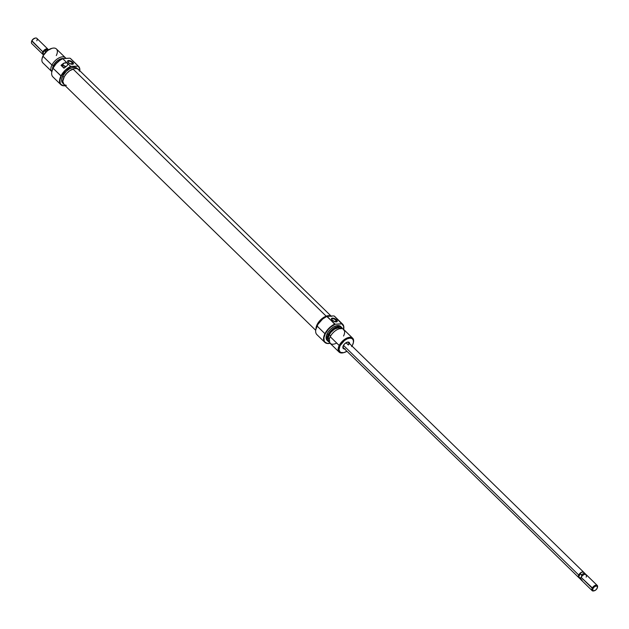 <?xml version="1.0" encoding="UTF-8"?>
<svg xmlns="http://www.w3.org/2000/svg" width="629" height="629" viewBox="0 0 629 629"><rect width="100%" height="100%" fill="white"/><g stroke="black" fill="none" stroke-linecap="round" stroke-linejoin="round"><path stroke-width="0.94" d="M344.543 348.914A4.246 2.296 -45.7 0 1 342.915 346.783A4.246 2.296 -45.7 0 1 343.324 345.643L343.182 348.427L345.117 348.82M315.876 329.203L315.829 329.423A12.729 6.888 -45.7 0 1 317.055 326.003L324.941 333.7A12.729 6.888 134.3 0 0 330.052 343.308A12.729 6.888 134.3 0 0 330.107 343.292A12.486 6.754 -45.7 0 1 325.256 333.834L324.941 333.7A12.729 6.888 -45.7 0 1 334.644 324.124L327.033 316.261A12.486 6.754 134.3 0 0 317.079 325.853L317.055 326.003A12.729 6.888 -45.7 0 1 326.766 316.426A12.729 6.888 134.3 0 0 317.055 326.003L317.079 325.853A12.486 6.754 134.3 0 0 315.876 329.203A12.486 6.754 134.3 0 0 315.852 329.313M339.479 321.12L334.707 316.434A12.729 6.888 134.3 0 0 334.219 316.033L341.838 323.888A12.486 6.754 -45.7 0 1 343.654 329.407A12.729 6.888 134.3 0 0 343.67 329.352A12.729 6.888 134.3 0 0 342.097 323.731A12.729 6.888 -45.7 0 1 342.585 324.124A12.729 6.888 -45.7 0 1 343.662 329.407M335.328 321.804A2.61 1.109 26.7 0 0 336.012 320.192L336.57 319.886A3.216 1.368 -153.3 0 1 335.524 321.836A3.216 1.368 -153.3 0 1 332.198 320.161A3.216 1.368 -153.3 0 1 332.151 320.122L335.304 321.796L336.688 321.836L337.293 321.262L336.153 319.524L333.417 318.219L331.522 318.502L332.151 320.122A3.216 1.368 -153.3 0 1 332.427 318.117A3.216 1.368 -153.3 0 1 336.57 319.886L336.012 320.192A2.61 1.109 -153.3 0 1 336.546 321.458A2.61 1.109 -153.3 0 1 335.328 321.804M335.218 321.773L336.012 320.192L335.218 321.773M341.563 327.363L340.611 326.435A9.702 5.244 134.3 0 0 333.944 326.75A9.702 5.244 134.3 0 0 327.166 333.732L328.118 334.659A9.702 5.244 -45.7 0 1 334.895 327.678A9.702 5.244 -45.7 0 1 341.563 327.363A9.702 5.244 -45.7 0 1 342.341 328.676A9.702 5.244 134.3 0 0 335.996 327.143A9.702 5.244 134.3 0 0 328.118 334.659L328.362 334.793A9.561 5.174 -45.7 0 1 335.949 327.465A9.561 5.174 -45.7 0 1 342.294 328.66M352.649 338.19L343.67 329.423A9.702 5.244 134.3 0 0 337.002 329.738A9.702 5.244 134.3 0 0 330.225 336.719L339.212 345.486A9.702 5.244 -45.7 0 1 345.989 338.504A9.702 5.244 -45.7 0 1 352.649 338.19A9.702 5.244 -45.7 0 1 353.419 342.451A9.702 5.244 134.3 0 0 353.482 342.176A9.702 5.244 134.3 0 0 348.631 337.466A9.702 5.244 134.3 0 0 339.212 345.486L339.99 345.816A9.097 4.922 -45.7 0 1 348.82 338.3A9.097 4.922 -45.7 0 1 353.372 342.719A9.097 4.922 -45.7 0 1 352.492 345.156L351.65 346.603M343.104 352.806L343.638 352.68A9.097 4.922 -45.7 0 0 346.925 351.241L343.835 352.633L340.431 352.405L338.992 349.85L339.99 345.816L339.212 345.486A9.702 5.244 134.3 0 0 343.104 352.806A9.702 5.244 134.3 0 0 343.379 352.735A9.702 5.244 -45.7 0 1 339.102 352.075A9.702 5.244 -45.7 0 1 339.212 345.486L330.225 336.719A9.702 5.244 -45.7 0 1 340.839 328.527A9.702 5.244 -45.7 0 1 343.56 336.012M578.837 577.619A3.64 1.966 -45.7 0 1 578.656 577.477L343.332 347.735A3.64 1.966 -45.7 0 1 342.986 346.493M346.044 342.726L348.38 344.999L346.044 342.726M340.596 328.542A8.185 4.427 134.3 0 0 329.305 334.746L330.61 336.012L329.305 334.746L328.464 337.254L328.597 339.338L329.706 340.674M330.933 316.277L327.08 316.017L322.307 318.486L318.219 322.858L316.143 328.165A10.308 5.575 134.3 0 1 317.268 324.493A10.308 5.575 134.3 0 1 330.524 316.08M330.107 343.292A12.729 6.888 -45.7 0 1 324.8 342.341A12.729 6.888 -45.7 0 1 324.941 333.7L317.055 326.003A12.729 6.888 134.3 0 0 316.914 334.652L324.8 342.341M338.85 320.483L336.735 318.439M330.532 343.19L327.182 343.371L324.847 342.027L324.179 340.839L323.959 337.663L325.256 333.834L328.236 329.486L330.862 326.954L335.202 324.242L326.766 316.426L333.661 315.915L327.033 316.261L322.693 318.974L317.912 324.367L315.789 329.682M335.115 316.906A12.729 6.888 -45.7 0 0 334.219 316.033L342.097 323.731L335.202 324.242L341.838 323.888L343.615 326.278L343.52 330.021M340.824 326.663L339.007 325.618L336.405 325.759L333.409 327.056L330.484 329.313L328.063 332.191L326.53 335.249L326.105 338.025L326.852 340.092M329.84 342.097L327.536 340.155L327.371 337.726L328.118 334.659A9.702 5.244 134.3 0 0 329.337 341.995A9.702 5.244 -45.7 0 1 328.008 341.248A9.702 5.244 -45.7 0 1 328.118 334.659L327.166 333.732A9.702 5.244 134.3 0 0 327.064 340.32L328.008 341.248M329.321 341.948A9.561 5.174 -45.7 0 1 328.362 334.793L331.625 330.437L336.004 327.442L340.022 326.797L342.325 328.739M340.824 328.778L338.26 327.827L334.573 329.109L331.003 332.191L329.305 334.746A8.185 4.427 134.3 0 0 329.164 340.25M336.704 343.041A9.702 5.244 -45.7 0 1 330.225 336.719A9.702 5.244 134.3 0 0 330.123 343.308L339.102 352.075M343.638 352.68A9.097 4.922 -45.7 0 1 339.99 345.816L344.433 340.525L347.263 338.827L349.936 338.135L352.051 338.567L353.278 340.061L353.435 342.373L352.492 345.156A9.097 4.922 -45.7 0 1 352.012 346.036M349.598 344.032L349.299 342.553L347.365 342.152L344.771 343.709L343.324 345.643A4.246 2.296 -45.7 0 1 347.452 342.129A4.246 2.296 -45.7 0 1 349.63 343.709M347.169 342.207A3.64 1.966 -45.7 0 1 348.419 342.53A3.64 1.966 -45.7 0 1 348.38 344.999A3.64 1.966 134.3 0 0 347.169 342.207M332.34 320.295A2.61 1.109 -153.3 0 1 331.892 319.115A2.61 1.109 -153.3 0 1 333.622 318.879A2.61 1.109 -153.3 0 1 336.012 320.192A2.61 1.109 26.7 0 0 332.702 318.754A2.61 1.109 26.7 0 0 332.34 320.295M334.644 324.124A12.729 6.888 134.3 0 0 324.941 333.7L325.256 333.834A12.486 6.754 -45.7 0 1 335.202 324.242L334.644 324.124M331.412 316.403L329.164 315.648L326.176 316.183L321.333 319.178L317.511 323.833L315.986 328.708A10.473 5.661 -45.7 0 1 326.176 316.183L72.972 68.993A10.473 5.661 134.3 0 0 64.457 76.384A10.473 5.661 134.3 0 0 63.836 84.412L315.695 330.296M79.388 71.14L78.947 70.039L77.202 68.671L74.529 68.561L69.717 70.731L66.674 73.42L64.307 76.636L62.79 81.393L64.087 84.64L66.344 85.387M331.074 316.049L78.468 69.434A10.473 5.661 134.3 0 0 72.972 68.993L326.176 316.183A10.473 5.661 -45.7 0 1 330.87 316.057M78.586 66.391L70.707 58.694A12.729 6.888 134.3 0 0 70.22 58.3L78.098 65.99A12.729 6.888 -45.7 0 1 78.586 66.391A12.729 6.888 -45.7 0 1 79.812 70.747A12.729 6.888 134.3 0 0 78.098 65.99L77.839 66.155A12.486 6.754 -45.7 0 1 79.789 70.723M51.877 71.47L51.83 71.682A12.729 6.888 -45.7 0 1 53.056 68.27L61.249 76.093L59.959 79.922L60.18 83.099L60.848 84.286L63.183 85.63L65.157 85.709A12.486 6.754 -45.7 0 1 61.249 76.093L60.942 75.96A12.729 6.888 134.3 0 0 65.18 85.725A12.729 6.888 -45.7 0 1 60.801 84.608A12.729 6.888 -45.7 0 1 60.942 75.96L53.056 68.27A12.729 6.888 -45.7 0 1 62.766 58.694L63.034 58.528A12.486 6.754 134.3 0 0 53.08 68.113L53.08 68.113A12.486 6.754 134.3 0 0 51.877 71.47A12.486 6.754 134.3 0 0 51.853 71.58M64.347 67.916L62.413 66.674A2.123 0.904 -153.3 0 1 62.2 65.888A2.123 0.904 -153.3 0 1 63.608 65.691A2.123 0.904 -153.3 0 1 65.55 66.76L65.77 67.004M72.154 62.601A2.61 1.109 26.7 0 0 68.844 61.162A2.61 1.109 26.7 0 0 68.49 62.703A2.61 1.109 -153.3 0 1 68.034 61.524A2.61 1.109 -153.3 0 1 69.764 61.28A2.61 1.109 -153.3 0 1 72.154 62.601L71.36 64.182L72.154 62.601A2.61 1.109 -153.3 0 1 72.697 63.867A2.61 1.109 -153.3 0 1 71.478 64.205A2.61 1.109 26.7 0 0 72.154 62.601L72.712 62.295L72.154 62.601M68.302 62.53A3.216 1.368 -153.3 0 1 68.577 60.526A3.216 1.368 -153.3 0 1 72.712 62.295L69.567 60.62L68.176 60.581L67.578 61.162L68.718 62.892L71.447 64.197L73.341 63.914L72.712 62.295A3.216 1.368 -153.3 0 1 71.667 64.244A3.216 1.368 -153.3 0 1 68.341 62.57A3.216 1.368 -153.3 0 1 68.302 62.53L68.302 62.53M52.121 48.307A9.097 4.922 134.3 0 0 51.861 48.362A9.097 4.922 134.3 0 0 43.008 55.879L42.961 56.256A9.702 5.244 -45.7 0 1 52.396 48.236A9.702 5.244 -45.7 0 1 56.295 55.556M65.385 57.734L56.398 48.968A9.702 5.244 134.3 0 0 49.73 49.282A9.702 5.244 134.3 0 0 42.961 56.256L51.94 65.031A9.702 5.244 -45.7 0 1 58.717 58.049A9.702 5.244 -45.7 0 1 65.385 57.734A9.702 5.244 -45.7 0 1 65.872 58.379A9.702 5.244 134.3 0 0 59.307 57.742A9.702 5.244 134.3 0 0 51.94 65.031L53.441 65.471A8.248 4.458 -45.7 0 1 63.152 58.521M63.474 58.623L60.03 59.173L57.483 60.699L54.243 64.166L53.489 65.463L54.212 66.171L53.489 65.463A8.185 4.427 134.3 0 0 52.592 69.182L53.489 65.463A8.185 4.427 134.3 0 1 62.963 58.552M77.634 68.852L77.037 68.27A10.308 5.575 134.3 0 0 69.953 68.6A10.308 5.575 134.3 0 0 62.751 76.015L63.993 77.225L62.751 76.015A10.308 5.575 134.3 0 0 62.641 83.012L63.238 83.602M51.79 71.942L53.08 68.113L56.06 63.773L60.117 60.164L63.034 58.528L69.662 58.175L62.766 58.694L70.645 66.383L77.839 66.155L71.203 66.501A12.486 6.754 -45.7 0 0 61.249 76.093L65.502 70.424L71.203 66.501L70.645 66.383A12.729 6.888 134.3 0 0 60.942 75.96A12.729 6.888 -45.7 0 1 70.645 66.383L62.766 58.694A12.729 6.888 134.3 0 0 53.056 68.27A12.729 6.888 134.3 0 0 52.915 76.911L60.801 84.608M67.051 65.77L66.658 66.061A12.729 6.888 134.3 0 0 63.969 68.191L61.044 65.345A12.729 6.888 -45.7 0 1 63.741 63.215L65.668 62.641L67.114 63.049L67.924 64.386L67.051 65.77M71.116 59.165A12.729 6.888 -45.7 0 0 70.22 58.3L78.098 65.99L79.616 68.545L79.765 70.928M77.257 68.506L75.331 67.397L72.563 67.539L69.387 68.923L66.273 71.321L62.751 76.015L61.689 79.175L61.862 81.794L63.254 83.484M51.877 48.354L47.45 50.587L43.008 55.879A9.097 4.922 134.3 0 0 42.135 58.324L42.025 58.867A9.702 5.244 -45.7 0 1 42.961 56.256L51.94 65.031A9.702 5.244 134.3 0 0 51.845 71.627A9.702 5.244 -45.7 0 1 51.83 71.62A9.702 5.244 -45.7 0 1 51.94 65.031L53.441 65.471A8.248 4.458 -45.7 0 0 52.553 69.284L53.441 65.471L56.264 61.713L60.038 59.126L63.505 58.576M42.072 58.67L42.961 56.256A9.702 5.244 134.3 0 0 42.851 62.853L51.83 71.62M65.73 66.721A2.422 1.03 26.7 0 0 62.633 65.416L61.202 65.495L62.633 65.416L63.741 63.215L61.044 65.345L63.969 68.191L67.389 65.455M65.762 66.753L62.633 65.416L63.741 63.215L66.674 62.837L67.476 63.332L67.846 64.756M62.413 66.674L62.224 65.848L63.128 65.605L65.55 66.76A2.123 0.904 -153.3 0 1 65.605 66.816M64.292 67.901A2.123 0.904 -153.3 0 1 62.9 67.146M578.656 577.477A3.64 1.966 -45.7 0 1 578.696 575.008L343.473 345.36L578.696 575.008L581.613 572.209L583.138 571.965L584.011 572.697M585.874 575.048L585.536 574.198A3.617 1.958 134.3 0 0 581.471 574.914L581.762 576.211A3.231 1.745 -45.7 0 1 584.483 574.419A3.231 1.745 134.3 0 0 584.31 574.458A3.231 1.745 134.3 0 0 581.762 576.211A3.231 1.745 134.3 0 0 580.858 577.996A3.231 1.745 134.3 0 0 580.85 578.027A3.231 1.745 134.3 0 0 580.826 578.169M582.155 580.19A3.64 1.966 -45.7 0 1 580.779 578.358A3.64 1.966 -45.7 0 1 581.133 577.383A3.64 1.966 -45.7 0 1 584.671 574.371A3.64 1.966 -45.7 0 1 585.112 574.308A3.64 1.966 134.3 0 0 581.133 577.383A3.64 1.966 134.3 0 0 581.094 579.852L592.156 590.655A3.64 1.966 -45.7 0 1 592.196 588.186A3.64 1.966 134.3 0 0 593.658 590.93A3.64 1.966 134.3 0 0 593.949 590.851A3.64 1.966 -45.7 0 1 592.156 590.655M592.982 588.516L581.133 577.383L592.196 588.186A3.64 1.966 -45.7 0 1 594.743 585.568A3.64 1.966 -45.7 0 1 597.243 585.45A3.64 1.966 -45.7 0 1 597.479 587.234A3.64 1.966 134.3 0 0 597.55 586.943A3.64 1.966 134.3 0 0 595.734 585.174A3.64 1.966 134.3 0 0 592.196 588.186L592.982 588.516L594.46 586.755L596.3 585.961L597.408 586.598L597.149 588.296A3.035 1.643 -45.7 0 1 594.201 590.804A3.035 1.643 -45.7 0 1 592.982 588.516A3.035 1.643 -45.7 0 1 595.922 586.008A3.035 1.643 -45.7 0 1 597.44 587.486A3.035 1.643 -45.7 0 1 597.149 588.296L595.663 590.065L593.831 590.859L592.722 590.214L592.982 588.516M35.051 38.149A3.035 1.643 134.3 0 0 34.799 38.196A3.035 1.643 134.3 0 0 31.851 40.704L42.866 51.885A3.64 1.966 -45.7 0 1 46.845 48.81A3.64 1.966 -45.7 0 1 47.906 49.148A3.64 1.966 -45.7 0 1 48.221 49.722A3.64 1.966 134.3 0 0 46.845 48.81L46.923 49.377A3.231 1.745 -45.7 0 1 47.875 49.683M43.362 54.306L43.071 53.001A3.231 1.745 -45.7 0 1 43.983 51.193L44.958 51.13A3.617 1.958 -45.7 0 1 48.37 49.777L47.513 49.455A3.231 1.745 134.3 0 0 46.923 49.377A3.231 1.745 134.3 0 0 43.983 51.193L43.071 53.001A3.231 1.745 -45.7 0 0 43.362 54.306L43.071 53.001A3.231 1.745 134.3 0 0 43.126 53.952L43.464 54.802A3.617 1.958 -45.7 0 1 43.362 54.306A3.617 1.958 134.3 0 0 43.527 54.943A3.617 1.958 -45.7 0 1 43.464 54.802M47.906 49.148L36.844 38.345A3.64 1.966 134.3 0 0 34.343 38.463A3.64 1.966 134.3 0 0 31.804 41.082A3.64 1.966 -45.7 0 1 35.342 38.07A3.64 1.966 -45.7 0 1 36.804 40.814M48.37 49.777A3.617 1.958 -45.7 0 1 48.512 49.84A3.617 1.958 134.3 0 0 44.958 51.13L45.854 52.003L44.958 51.13L43.983 51.193A3.231 1.745 -45.7 0 1 46.923 49.377L46.845 48.81A3.64 1.966 134.3 0 0 42.866 51.885L31.804 41.082A3.64 1.966 134.3 0 0 31.757 43.55L42.827 54.353A3.64 1.966 -45.7 0 1 42.866 51.885A3.64 1.966 134.3 0 0 43.401 54.652A3.64 1.966 -45.7 0 1 42.827 54.353M35.169 38.141L32.889 39.32L31.536 41.632M31.56 41.514L31.45 42.057A3.64 1.966 -45.7 0 1 31.804 41.082L31.851 40.704A3.035 1.643 134.3 0 0 31.56 41.514A3.035 1.643 134.3 0 0 31.521 41.766M43.071 53.001L43.983 51.193L43.071 53.001M584.082 573.145L583.508 572.123L581.605 572.225L578.719 575A3.617 1.958 134.3 0 0 578.672 577.461L580.237 578.979A3.617 1.958 -45.7 0 1 579.875 578.09L578.68 576.927L578.719 575L578.342 576.109L578.696 575.008A3.64 1.966 -45.7 0 1 581.243 572.39A3.64 1.966 -45.7 0 1 583.743 572.272A3.64 1.966 -45.7 0 1 583.885 572.445M580.771 579.27A3.617 1.958 -45.7 0 1 580.237 578.979M597.243 585.45L586.173 574.647A3.64 1.966 134.3 0 0 585.112 574.308A3.64 1.966 -45.7 0 1 586.134 577.115M580.779 578.358L578.68 576.927L580.284 573.75L581.471 574.914L581.762 576.211L580.85 578.027L579.875 578.09A3.617 1.958 134.3 0 0 580.63 579.223L581.487 579.545M578.877 577.642L578.326 576.117L579.278 577.76M585.284 573.805L583.72 572.288A3.617 1.958 134.3 0 0 581.243 572.406A3.617 1.958 134.3 0 0 578.719 575L580.284 573.75L581.471 574.914A3.617 1.958 -45.7 0 1 585.284 573.805A3.617 1.958 -45.7 0 1 585.583 574.34M578.68 576.927L578.719 575L580.284 573.75L578.68 576.927M343.025 346.241L342.915 346.783M353.482 342.176L353.372 342.719M342.585 324.124L339.015 320.641M346.917 342.255L347.452 342.129M52.396 48.236L51.861 48.362M593.658 590.93L594.201 590.804M35.342 38.07L34.799 38.196M597.55 586.943L597.44 587.486M583.743 572.272L348.419 342.53"/></g></svg>
